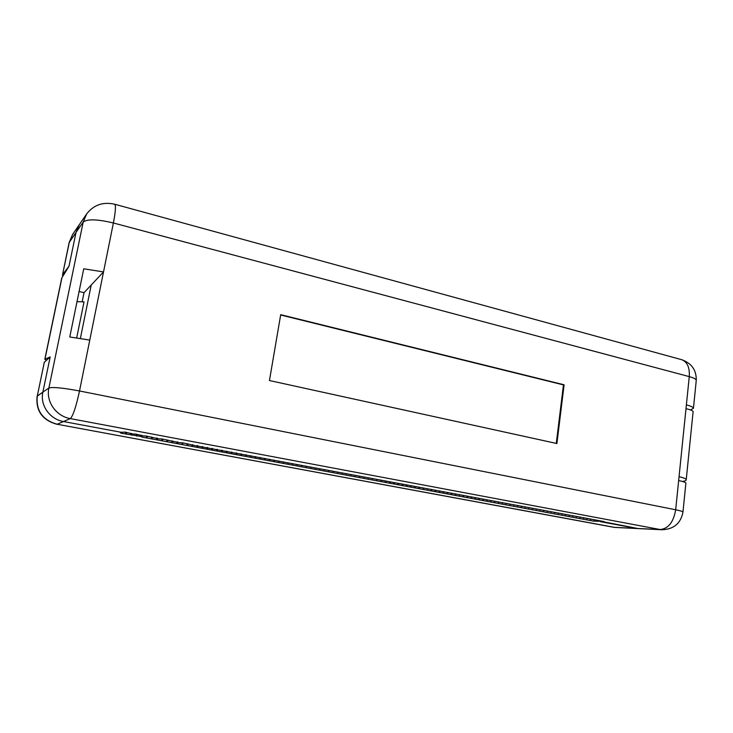 <?xml version="1.0" encoding="UTF-8"?>
<svg xmlns="http://www.w3.org/2000/svg" width="733" height="733" viewBox="0 0 733 733"><rect width="100%" height="100%" fill="white"/><g stroke="black" fill="none" stroke-linecap="round" stroke-linejoin="round"><path stroke-width="1.1" d="M46.362 360.306L44.951 359.216L50.174 356.944L42.862 392.146C39.839 405.202 49.798 419.294 63.478 421.53L121.165 432.287L63.478 421.53C49.798 419.294 39.839 405.202 42.862 392.146L50.174 356.944L44.163 362.386L50.174 356.944L42.862 392.146C39.839 405.202 49.798 419.294 63.478 421.53L121.165 432.287L120.148 432.571L121.101 433.212L141.084 436.465L141.918 437.088L586.592 519.853L593.611 521.154L600.144 521.154L638.599 528.658L600.098 521.603L604.019 521.557L194.593 445.527L182.609 442.814L179.42 442.695L162.048 438.975L158.905 438.865L146.398 436.053L143.302 435.952L135.862 434.083L132.792 433.991L125.242 432.103L121.165 432.287L120.148 432.571L121.101 433.212L141.084 436.465L141.918 437.088L593.611 521.154L600.144 521.154M682.524 481.489C685.025 481.077 686.262 480.5 686.225 479.758C686.006 478.741 683.614 477.733 679.042 476.716L686.006 408.629L679.042 476.716C683.614 477.733 686.006 478.741 686.225 479.758L693.116 411.552C692.877 410.755 690.504 409.784 686.006 408.629C690.504 409.784 692.877 410.755 693.116 411.552L686.225 479.758C686.262 480.5 685.025 481.077 682.524 481.489M600.098 521.603L636.858 528.456L660.176 529.538L70.313 418.598L57.165 424.251C42.477 420.046 35.853 410.617 37.291 395.985L44.356 362.084L37.291 395.985L48.891 387.995L83.195 222.072L69.36 242.055L72.558 234.533L79.32 224.655L76.012 232.443L69.003 266.216L76.012 232.443L79.32 224.655L76.012 232.443L69.003 266.216L62.571 274.628L69.003 266.216L61.737 278.054L44.795 359.362M80.401 338.289L91.231 285L80.401 338.289L91.231 285L84.029 292.669L82.16 301.813M77.002 301.675L84.038 301.859L76.718 337.739L84.038 301.859L77.002 301.675M62.708 276.277L62.571 274.628L62.708 276.277M121.101 433.212L121.284 432.259L121.101 433.212M125.416 433.551L125.664 432.268L125.416 433.551M126.342 434.183L126.635 432.653L126.342 434.183M130.657 434.532L130.905 433.23L130.657 434.532M131.555 435.155L131.848 433.606L131.555 435.155M135.88 435.503L136.127 434.193L135.88 435.503M136.75 436.126L137.044 434.559L136.75 436.126M141.084 436.465L141.332 435.145L141.084 436.465M141.918 437.088L142.22 435.512L141.918 437.088M146.261 437.436L146.518 436.098L146.261 437.436M147.076 438.041L147.37 436.456L147.076 438.041M151.419 438.398L151.676 437.051L151.419 438.398M152.207 439.003L152.51 437.39L152.207 439.003M156.56 439.351L156.816 438.004L156.56 439.351M157.311 439.956L157.622 438.325L157.311 439.956M161.681 440.304L161.929 438.975L161.681 440.304M162.405 440.899L162.708 439.259L162.405 440.899M166.776 441.257L167.023 439.937L166.776 441.257M167.472 441.843L167.784 440.185L167.472 441.843M171.852 442.201L172.099 440.899L171.852 442.201M172.521 442.778L172.832 441.101L172.521 442.778M176.91 443.144L177.148 441.852L176.91 443.144M177.551 443.722L177.862 442.026L177.551 443.722M181.949 444.079L182.178 442.805L181.949 444.079M182.563 444.647L182.874 442.934L182.563 444.647M186.961 445.013L187.199 443.749L186.961 445.013M187.556 445.582L187.868 443.85L187.556 445.582M191.964 445.948L192.193 444.693L191.964 445.948M192.522 446.507L192.843 444.748L192.522 446.507M196.939 446.873L197.159 445.637L196.939 446.873M197.47 447.423L197.791 445.655L197.47 447.423M201.896 447.799L202.116 446.571L201.896 447.799M202.409 448.339L202.72 446.599L202.409 448.339M206.834 448.715L207.054 447.496L206.834 448.715M207.32 449.256L207.631 447.524L207.32 449.256M211.755 449.631L211.965 448.431L211.755 449.631M212.213 450.172L212.515 448.449L212.213 450.172M216.647 450.548L216.858 449.356L216.647 450.548M217.078 451.079L217.38 449.375L217.078 451.079M221.531 451.455L221.742 450.273L221.531 451.455M221.934 451.977L222.236 450.3L221.934 451.977M226.387 452.362L226.598 451.189L226.387 452.362M226.772 452.875L227.065 451.207L226.772 452.875M231.234 453.269L231.436 452.105L231.234 453.269M231.591 453.773L231.875 452.124L231.591 453.773M236.053 454.167L236.255 453.012L236.053 454.167M236.383 454.671L236.667 453.031L236.383 454.671M240.855 455.056L241.056 453.919L240.855 455.056M241.166 455.56L241.441 453.938L241.166 455.56M245.637 455.953L245.839 454.817L245.637 455.953M245.921 456.448L246.206 454.836L245.921 456.448M250.411 456.833L250.604 455.715L250.411 456.833M250.668 457.328L250.943 455.734L250.668 457.328M255.157 457.722L255.35 456.613L255.157 457.722M255.396 458.207L255.661 456.632L255.396 458.207M259.885 458.601L260.068 457.502L259.885 458.601M260.096 459.078L260.362 457.52L260.096 459.078M264.595 459.481L264.778 458.391L264.595 459.481M264.787 459.957L265.044 458.409L264.787 459.957M269.286 460.351L269.469 459.279L269.286 460.351M269.451 460.819L269.717 459.289L269.451 460.819M273.968 461.222L274.142 460.159L273.968 461.222M274.105 461.689L274.362 460.168L274.105 461.689M278.622 462.092L278.797 461.03L278.622 462.092M278.742 462.55L278.989 461.048L278.742 462.55M283.259 462.954L283.433 461.909L283.259 462.954M283.359 463.412L283.607 461.918L283.359 463.412M287.886 463.815L288.06 462.78L287.886 463.815M287.959 464.264L288.197 462.789L287.959 464.264M292.485 464.676L292.659 463.641L292.485 464.676M292.54 465.116L292.779 463.65L292.54 465.116M297.076 465.528L297.241 464.511L297.076 465.528M297.103 465.968L297.341 464.511L297.103 465.968M301.648 466.38L301.813 465.363L301.648 466.38M301.648 466.811L301.886 465.373L301.648 466.811M306.192 467.233L306.357 466.225L306.192 467.233M306.174 467.654L306.412 466.225L306.174 467.654M310.728 468.075L310.893 467.077L310.728 468.075M310.691 468.497L310.92 467.077L310.691 468.497M315.245 468.918L315.41 467.929L315.245 468.918M319.744 469.752L319.909 468.772L319.744 469.752M324.233 470.586L324.389 469.615L324.233 470.586M328.696 471.42L328.851 470.458L328.696 471.42M333.149 472.254L333.295 471.292L333.149 472.254M337.583 473.078L337.73 472.125L337.583 473.078M341.999 473.903L342.146 472.959L341.999 473.903M346.397 474.718L346.544 473.784L346.397 474.718M350.777 475.534L350.924 474.608L350.777 475.534M355.148 476.349L355.285 475.433L355.148 476.349M359.5 477.165L359.637 476.248L359.5 477.165M363.834 477.971L363.971 477.064L363.834 477.971M368.149 478.777L368.287 477.879L368.149 478.777M372.456 479.574L372.593 478.686L372.456 479.574M376.744 480.372L376.872 479.492L376.744 480.372M381.013 481.169L381.142 480.289L381.013 481.169M381.169 481.618L381.371 480.307L381.169 481.618M385.274 481.966L385.402 481.095L385.274 481.966M385.934 482.506L386.135 481.16L385.934 482.506M389.507 482.754L389.635 481.902L389.507 482.754M390.158 483.285L390.35 481.966L390.158 483.285M393.731 483.542L393.859 482.69L393.731 483.542M394.354 484.073L394.546 482.754L394.354 484.073M397.946 484.321L398.065 483.478L397.946 484.321M398.541 484.852L398.734 483.542L398.541 484.852M402.142 485.109L402.261 484.266L402.142 485.109M402.71 485.622L402.903 484.33L402.71 485.622M406.32 485.887L406.439 485.054L406.32 485.887M406.87 486.4L407.053 485.109L406.87 486.4M410.48 486.657L410.599 485.832L410.48 486.657M411.011 487.17L411.195 485.887L411.011 487.17M414.631 487.436L414.75 486.611L414.631 487.436M415.135 487.94L415.318 486.666L415.135 487.94M418.763 488.205L418.882 487.381L418.763 488.205M419.249 488.7L419.432 487.436L419.249 488.7M423.344 489.47L423.527 488.205L423.344 489.47M427.431 490.221L427.605 488.975L427.431 490.221M431.077 490.496L431.242 489.332L431.077 490.496M431.499 490.982L431.673 489.745L431.499 490.982M435.145 491.257L435.31 490.102L435.145 491.257M435.549 491.733L435.723 490.505L435.549 491.733M439.204 492.008L439.369 490.863L439.204 492.008M439.589 492.484L439.754 491.266L439.589 492.484M443.254 492.768L443.41 491.623L443.254 492.768M443.612 493.236L443.777 492.017L443.612 493.236M447.286 493.52L447.442 492.384L447.286 493.52M447.625 493.987L447.79 492.768L447.625 493.987M451.299 494.262L451.455 493.135L451.299 494.262M451.62 494.729L451.785 493.52L451.62 494.729M455.303 495.013L455.459 493.886L455.303 495.013M455.596 495.471L455.761 494.271L455.596 495.471M459.289 495.755L459.444 494.638L459.289 495.755M463.265 496.498L463.412 495.38L463.265 496.498M463.522 496.947L463.723 495.416L463.522 496.947M467.223 497.231L467.37 496.131L467.223 497.231M467.462 497.68L467.663 496.159L467.462 497.68M471.172 497.964L471.319 496.873L471.172 497.964M471.383 498.403L471.585 496.901L471.383 498.403M475.103 498.697L475.25 497.606L475.103 498.697M475.296 499.136L475.497 497.634L475.296 499.136M479.015 499.43L479.162 498.348L479.015 499.43M479.19 499.86L479.391 498.367L479.19 499.86M482.928 500.153L483.065 499.081L482.928 500.153M483.074 500.584L483.276 499.1L483.074 500.584M486.813 500.877L486.959 499.805L486.813 500.877M486.95 501.308L487.143 499.833L486.95 501.308M490.689 501.601L490.835 500.538L490.689 501.601M490.808 502.023L491 500.557L490.808 502.023M494.555 502.325L494.693 501.262L494.555 502.325M494.647 502.737L494.839 501.28L494.647 502.737M498.403 503.04L498.541 501.986L498.403 503.04M498.486 503.452L498.669 502.004L498.486 503.452M502.242 503.754L502.38 502.71L502.242 503.754M502.297 504.157L502.49 502.719L502.297 504.157M506.063 504.469L506.201 503.424L506.063 504.469M506.1 504.872L506.292 503.434L506.1 504.872M509.875 505.174L510.003 504.139L509.875 505.174M509.893 505.578L510.076 504.148L509.893 505.578M513.668 505.88L513.806 504.854L513.668 505.88M513.668 506.274L513.851 504.863L513.668 506.274M517.452 506.585L517.58 505.568L517.452 506.585M517.434 506.979L517.617 505.568L517.434 506.979M521.227 507.291L521.365 506.274L521.227 507.291M524.984 507.987L525.112 506.979L524.984 507.987M528.722 508.693L528.85 507.685L528.722 508.693M532.46 509.38L532.579 508.381L532.46 509.38M536.18 510.076L536.299 509.078L536.18 510.076M539.882 510.764L540.001 509.774L539.882 510.764M543.574 511.46L543.694 510.47L543.574 511.46M547.258 512.138L547.377 511.167L547.258 512.138M550.923 512.825L551.042 511.854L550.923 512.825M554.579 513.503L554.698 512.541L554.579 513.503M558.225 514.181L558.344 513.219L558.225 514.181M561.854 514.859L561.973 513.906L561.854 514.859M565.473 515.537L565.592 514.584L565.473 515.537M569.083 516.206L569.193 515.262L569.083 516.206M572.675 516.875L572.785 515.931L572.675 516.875M576.257 517.544L576.367 516.609L576.257 517.544M579.83 518.213L579.94 517.278L579.83 518.213M583.386 518.872L583.495 517.947L583.386 518.872M586.931 519.532L587.041 518.607L586.931 519.532M590.468 520.192L590.569 519.276L590.468 520.192M593.987 520.851L594.096 519.935L593.987 520.851M597.496 521.502L597.606 520.595L597.496 521.502M556.906 443.529L564.108 384.788L280.702 314.677L269.451 380.537L556.906 443.529M556.274 443.392L563.448 384.898L564.108 384.788M89.774 340.085L113.386 222.979L689.267 376.625L675.67 509.774L79.512 390.973L89.774 340.085L69.763 336.978L83.745 268.8L103.518 271.916L91.231 285M685.877 483.267L685.886 483.111C685.639 482.396 683.229 481.535 678.657 480.536M686.381 404.891C690.88 406.055 693.235 407.191 693.445 408.281L690.449 409.949M79.091 291.496L84.029 292.669M563.448 384.898L280.657 314.979M636.858 528.456L613.897 527.32L57.165 424.251L614.923 527.439L661.954 529.748C673.792 529.29 680.801 523.38 682.973 512.019C682.698 511.46 680.27 510.709 675.67 509.774C673.535 522.116 668.368 528.704 660.176 529.538L661.954 529.748M76.012 232.443L69.131 242.605L62.571 274.628L69.36 242.055L72.558 234.533L86.622 213.99L83.195 222.072C87.3 218.865 97.361 219.167 113.386 222.979C115.548 211.745 115.988 205.497 114.715 204.232L114.586 204.205M63.478 421.53L57.165 424.251C42.477 420.046 35.853 410.617 37.291 395.985L37.117 396.214C35.67 410.764 42.257 420.119 56.89 424.279C42.257 420.119 35.67 410.764 37.117 396.214L42.862 392.146M44.951 359.216L61.993 277.413M48.891 387.995C45.758 401.574 56.111 416.252 70.313 418.598C73.007 416.023 76.076 406.824 79.512 390.973C62.864 387.867 52.657 386.868 48.891 387.995M682.954 512.147L685.886 483.111M693.445 408.281L696.268 380.317C696.46 370.156 691.659 363.293 681.855 359.747C687.343 361.965 689.817 367.59 689.267 376.625C693.739 377.852 696.075 379.089 696.268 380.317L696.24 380.601M86.622 213.99C93.659 204.883 103.023 201.63 114.715 204.232L681.378 359.61"/></g></svg>
